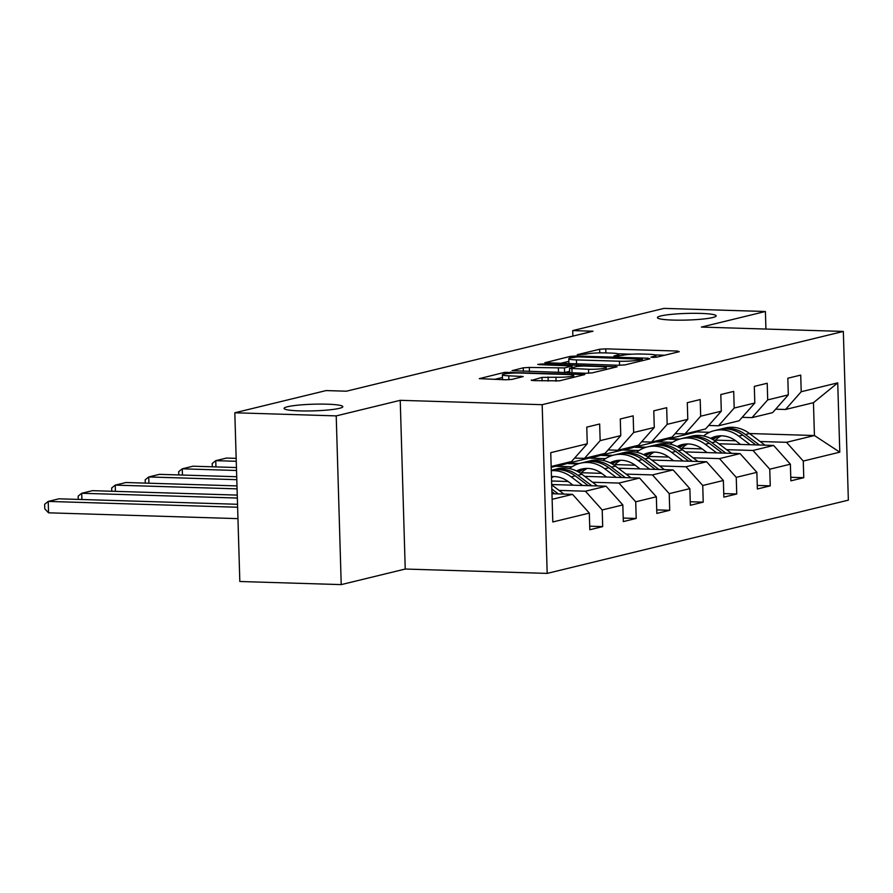 <?xml version="1.0" encoding="UTF-8"?>
<svg xmlns="http://www.w3.org/2000/svg" width="893" height="893" viewBox="0 0 893 893"><rect width="100%" height="100%" fill="white"/><g stroke="black" fill="none" stroke-linecap="round" stroke-linejoin="round"><path stroke-width="1.34" d="M652.616 357.412L656.88 357.133L679.283 351.686L677.407 351.049L605.755 348.85L599.661 349.241L577.258 354.688L585.73 354.153A14.422 1.63 -1.7 0 1 605.22 352.902L611.192 353.092A14.422 1.63 -1.7 0 1 618.86 354.309A14.422 1.63 -1.7 0 1 617.186 355.124L613.915 356.006L615.601 356.274L622.756 355.291A14.422 1.63 -1.7 0 1 642.246 354.041L648.218 354.231A14.422 1.63 -1.7 0 1 655.886 355.436A14.422 1.63 -1.7 0 1 654.212 356.262L650.941 357.144L652.616 357.412M327.195 404.194A29.391 3.326 -1.7 0 0 284.074 408.414A29.391 3.326 -1.7 0 0 299.691 410.88A29.391 3.326 -1.7 0 0 342.812 406.672A29.391 3.326 -1.7 0 0 327.195 404.194M700.525 313.398A29.391 3.326 -1.7 0 0 657.404 317.607A29.391 3.326 -1.7 0 0 673.032 320.085A29.391 3.326 -1.7 0 0 716.153 315.865A29.391 3.326 -1.7 0 0 700.525 313.398M531.346 379.983L533.221 380.619L559.42 380.842L584.826 374.535L504.679 372.348L479.273 378.654L505.951 379.782L512.046 379.391L523.209 376.545L508.776 375.797A12.056 1.362 -1.7 0 1 502.368 374.781A12.056 1.362 -1.7 0 1 520.061 373.051L567.234 374.502A12.056 1.362 -1.7 0 1 573.641 375.506A12.056 1.362 -1.7 0 1 555.948 377.237L541.995 377.393L531.368 380.463M400.231 400.321L336.214 415.892L234.814 412.778L239.826 581.499L341.226 584.614L405.232 569.042L547.186 573.395L542.174 404.685L400.231 400.321L405.232 569.042M765.926 329.059L765.401 311.501L701.396 327.072L843.338 331.437L542.174 404.685M765.401 311.501L664.012 308.386L572.714 330.589L572.882 336.114M234.814 412.778L326.112 390.576L346.395 391.201L592.997 331.214L572.714 330.589M618.905 365.282L624.988 364.891L649.87 358.841L647.994 358.205L576.342 356.006L570.247 356.396L544.842 362.703L618.905 365.282M617.085 366.811L592.204 372.872L586.109 373.263L512.057 370.673L523.231 367.827L529.326 367.436L564.476 367.938L572.056 365.974L539.405 364.657L537.731 364.4L542.364 363.942L617.085 366.811M547.186 573.395L848.35 500.147L843.338 331.437M589.704 526.2L602.697 526.602L602.206 509.959L622.823 504.936L623.325 521.579L636.207 518.453L635.716 501.81L656.344 496.787L656.835 513.43L669.717 510.294L669.225 493.65L689.854 488.638L690.345 505.282L703.226 502.145L702.735 485.502L723.363 480.49L723.855 497.133L736.736 493.996L736.245 477.353L756.873 472.341L757.364 488.984L770.257 485.848L769.755 469.205L790.383 464.193L790.874 480.836L803.767 477.699L803.265 461.056L839.788 452.171L837.734 382.863L813.456 402.687L785.527 409.485L775.682 409.184M602.697 526.602L589.815 529.739L589.313 513.095L552.8 521.97L550.747 452.662L587.259 443.776L586.768 427.133L599.661 423.996L600.152 440.64L620.769 435.628L620.278 418.984L633.17 415.848L633.662 432.491L654.279 427.479L653.788 410.836L666.68 407.699L667.171 424.342L687.789 419.33L687.297 402.687L700.19 399.551L700.681 416.194L721.298 411.182L720.807 394.539L733.7 391.402L734.191 408.045L754.808 403.022L754.317 386.379L767.21 383.253L767.701 399.897L788.318 394.873L787.827 378.23L800.72 375.093L801.211 391.737L837.734 382.863M551.684 484.531L606.068 486.205L585.44 491.217L559.051 490.402M574.612 458.087L584.469 458.388L605.086 453.365L620.769 435.628M585.44 491.217L602.206 509.959M606.068 486.205L622.823 504.936M600.152 440.64L584.469 458.388M584.736 476.371L639.578 478.056L618.949 483.068L592.561 482.253M568.127 481.506L551.584 481.003M608.122 449.938L617.978 450.239L638.595 445.216L654.279 427.479M618.949 483.068L635.716 501.81M639.578 478.056L656.344 496.787M633.662 432.491L617.978 450.239M618.246 468.222L673.088 469.897L652.459 474.92L626.071 474.105M601.636 473.357L581.41 472.732M571.978 466.793L555.468 466.291L551.182 467.329M641.643 441.778L651.488 442.08L672.105 437.068L687.789 419.33M652.459 474.92L669.225 493.65M673.088 469.897L689.854 488.638M667.171 424.342L651.488 442.08M651.756 460.062L706.597 461.748L685.969 466.771L659.592 465.956M635.146 465.208L614.92 464.583M579.323 463.489L568.361 463.154L588.978 458.142L605.487 458.645M675.153 433.63L684.998 433.931L705.615 428.919L721.298 411.182M685.969 466.771L702.735 485.502M706.597 461.748L723.363 480.49M700.681 416.194L684.998 433.931M685.266 451.914L740.107 453.599L719.479 458.611L693.102 457.808M668.656 457.06L648.43 456.435M612.832 455.341L601.871 455.006L622.488 449.994L638.997 450.496M708.662 425.481L718.508 425.782L739.136 420.77L754.808 403.022M719.479 458.611L736.245 477.353M740.107 453.599L756.873 472.341M734.191 408.045L718.508 425.782M718.776 443.765L773.617 445.451L752.989 450.463L726.612 449.659M702.166 448.9L681.939 448.286M646.342 447.192L635.381 446.857L655.998 441.834L672.507 442.348M742.172 417.332L752.018 417.634L772.646 412.622L788.318 394.873M752.989 450.463L769.755 469.205M773.617 445.451L790.383 464.193M767.701 399.897L752.018 417.634M749.506 433.529L814.427 435.527L786.499 442.314L760.122 441.51M735.676 440.751L715.449 440.137M679.852 439.043L668.89 438.709L696.808 431.911L709.5 432.301M786.499 442.314L803.265 461.056M813.456 402.687L814.427 435.527L839.788 452.171M801.211 391.737L785.527 409.485M336.214 415.892L341.226 584.614M696.808 431.911L696.786 431.062M552.131 499.321L572.558 494.354L551.963 493.717M587.259 443.776L571.576 461.525L551.148 466.492M568.361 463.154L557.143 466.336M601.871 455.006L590.653 458.187M635.381 446.857L624.162 450.039M668.89 438.709L657.672 441.89M572.558 494.354L589.313 513.095M668.902 439.155L678.513 439.456M790.774 477.297L803.767 477.699M757.264 485.446L770.257 485.848M635.392 447.315L645.003 447.605M723.743 493.595L736.736 493.996M601.882 455.463L611.493 455.754M690.233 501.754L703.226 502.145M568.372 463.612L577.983 463.902M656.723 509.903L669.717 510.294M623.214 518.052L636.207 518.453M664.76 355.224L655.038 354.923M631.887 354.208L618.023 353.784M568.852 361.33L560.034 363.473M641.978 359.232L577.771 356.854L570.448 357.87A14.422 1.63 -1.7 0 0 568.774 358.696A14.422 1.63 -1.7 0 0 576.443 359.912L619.429 361.23A14.422 1.63 -1.7 0 0 638.919 359.979L641.978 359.232L642.022 360.75M568.774 358.696L568.908 363.25A14.422 1.63 -1.7 0 0 569.745 363.775M564.209 372.582L569.611 371.287M588.543 369.255A12.056 1.362 -1.7 0 0 606.224 367.525A12.056 1.362 -1.7 0 0 599.817 366.521L583.196 366.007L577.112 366.398L569.522 368.374L588.543 369.255L588.654 373.241M502.368 374.781L502.502 379.335A12.056 1.362 -1.7 0 0 502.938 379.681M502.446 377.482L494.454 379.425M721.243 435.806A29.156 25.551 -103.7 0 0 714.802 440.818M765.011 445.183L749.495 433.518A35.128 30.786 -103.7 0 0 725.038 428.026L720.952 429.02A35.128 30.786 -103.7 0 0 719.68 429.366M750.198 444.736L738.757 436.13A35.128 30.786 -103.7 0 0 714.3 430.649A35.128 30.786 -103.7 0 0 703.539 435.985M740.576 444.435L736.011 440.997A29.156 25.551 -103.7 0 0 715.706 436.443A29.156 25.551 -103.7 0 0 710.594 438.374M759.385 445.015L745.409 434.511A35.128 30.786 -103.7 0 0 720.952 429.02M712.96 439.646A29.156 25.551 76.3 0 1 719.099 435.884M714.3 430.649L718.374 429.656A35.128 30.786 76.3 0 1 742.831 435.137L755.824 444.904M717.771 436.041A29.156 25.551 -103.7 0 0 711.933 439.066M687.733 443.955A29.156 25.551 -103.7 0 0 681.292 448.967M236.254 461.29L215.76 460.665L226.498 458.053L236.176 458.355M731.501 453.331L715.985 441.667A35.128 30.786 -103.7 0 0 691.528 436.186L687.443 437.179A35.128 30.786 -103.7 0 0 686.17 437.525M716.688 452.885L705.247 444.279A35.128 30.786 -103.7 0 0 680.79 438.798A35.128 30.786 -103.7 0 0 670.029 444.134M212.3 466.793L212.199 463.534L215.76 460.665L215.95 466.905M707.066 452.584L702.501 449.146A29.156 25.551 -103.7 0 0 682.196 444.591A29.156 25.551 -103.7 0 0 677.084 446.522M725.875 453.164L711.9 442.66A35.128 30.786 -103.7 0 0 687.443 437.179M679.45 447.795A29.156 25.551 76.3 0 1 685.59 444.044M680.79 438.798L684.864 437.804A35.128 30.786 76.3 0 1 709.321 443.285L722.314 453.052M684.261 444.189A29.156 25.551 -103.7 0 0 678.423 447.214M654.223 452.104A29.156 25.551 -103.7 0 0 647.782 457.116M236.533 470.488L182.25 468.814L192.988 466.202L236.444 467.541M697.991 461.491L682.475 449.815A35.128 30.786 -103.7 0 0 658.018 444.334L653.933 445.328A35.128 30.786 -103.7 0 0 652.66 445.674M683.167 461.034L671.737 452.427A35.128 30.786 -103.7 0 0 647.28 446.946A35.128 30.786 -103.7 0 0 636.519 452.282M178.79 474.942L178.689 471.683L182.25 468.814L182.44 475.065M673.556 460.732L668.991 457.294A29.156 25.551 -103.7 0 0 648.686 452.74A29.156 25.551 -103.7 0 0 643.574 454.671M692.365 461.313L678.39 450.809A35.128 30.786 -103.7 0 0 653.933 445.328M645.94 455.943A29.156 25.551 76.3 0 1 652.08 452.193M647.28 446.946L651.354 445.953A35.128 30.786 76.3 0 1 675.811 451.434L688.804 461.201M650.751 452.349A29.156 25.551 -103.7 0 0 644.913 455.363M620.713 460.263A29.156 25.551 -103.7 0 0 614.272 465.264M236.801 479.675L148.74 476.962L159.479 474.35L236.712 476.728M664.481 469.64L648.965 457.964A35.128 30.786 -103.7 0 0 624.508 452.483L620.423 453.477A35.128 30.786 -103.7 0 0 619.15 453.823M649.658 469.182L638.227 460.576A35.128 30.786 -103.7 0 0 613.77 455.095A35.128 30.786 -103.7 0 0 603.009 460.431M145.28 483.102L145.179 479.831L148.74 476.962L148.93 483.213M640.047 468.892L635.481 465.443A29.156 25.551 -103.7 0 0 615.177 460.9A29.156 25.551 -103.7 0 0 610.064 462.82M658.855 469.461L644.88 458.957A35.128 30.786 -103.7 0 0 620.423 453.477M612.431 464.092A29.156 25.551 76.3 0 1 618.57 460.341M613.77 455.095L617.844 454.102A35.128 30.786 76.3 0 1 642.301 459.582L655.295 469.35M617.242 460.498A29.156 25.551 -103.7 0 0 611.404 463.512M587.203 468.412A29.156 25.551 -103.7 0 0 580.763 473.424M237.08 488.862L115.23 485.122L125.969 482.51L236.991 485.915M630.971 477.788L615.456 466.124A35.128 30.786 -103.7 0 0 590.999 460.632L586.913 461.625A35.128 30.786 -103.7 0 0 585.629 461.971M616.148 477.331L604.706 468.736A35.128 30.786 -103.7 0 0 580.26 463.244A35.128 30.786 -103.7 0 0 569.5 468.579M111.77 491.25L111.67 487.98L115.23 485.122L115.42 491.362M606.537 477.041L601.971 473.603A29.156 25.551 -103.7 0 0 581.667 469.048A29.156 25.551 -103.7 0 0 576.554 470.979M625.346 477.61L611.37 467.106A35.128 30.786 -103.7 0 0 586.913 461.625M578.921 472.252A29.156 25.551 76.3 0 1 585.06 468.49M580.26 463.244L584.335 462.25A35.128 30.786 76.3 0 1 608.792 467.742L621.785 477.509M583.732 468.646A29.156 25.551 -103.7 0 0 577.894 471.66M553.693 476.561A29.156 25.551 -103.7 0 0 551.494 477.889M237.348 498.048L81.721 493.271L92.459 490.659L237.259 495.102M597.462 485.937L581.946 474.272A35.128 30.786 -103.7 0 0 557.489 468.78L553.403 469.774A35.128 30.786 -103.7 0 0 552.12 470.12M582.638 485.479L571.196 476.884A35.128 30.786 -103.7 0 0 551.282 470.689M78.26 499.399L78.16 496.128L81.721 493.271L81.91 499.511M573.027 485.189L568.461 481.751A29.156 25.551 -103.7 0 0 551.45 476.65M591.825 485.77L577.86 475.266A35.128 30.786 -103.7 0 0 553.403 469.774M551.271 470.298A35.128 30.786 76.3 0 1 575.282 475.891L588.275 485.658M237.627 507.235L48.211 501.419L58.949 498.807L237.538 504.288M563.952 494.086L551.695 484.877M48.546 512.816L44.784 508.843L44.65 504.288L48.211 501.419L48.546 512.816L237.962 518.632M558.315 493.918L551.818 489.029M551.896 491.652L554.765 493.807M654.245 357.401L654.212 356.262M617.219 356.262L617.186 355.124M599.772 352.88L599.661 349.241M605.878 352.925L605.755 348.85M677.441 352.132L677.407 351.049M570.292 357.914L570.247 356.396M576.365 356.854L576.342 356.006M648.028 359.287L647.994 358.205M576.565 363.987L576.443 359.912M619.552 365.293L619.429 361.23M638.964 361.498L638.919 359.979M523.331 371.332L523.231 367.827M529.437 371.521L529.326 367.436M558.505 372.414L558.382 368.329M564.61 372.504L564.476 367.938M571.576 367.737L571.531 366.23M542.386 364.757L542.364 363.942M615.244 367.269L615.21 366.186M572.033 372.827L571.922 368.753M542.107 380.887L541.995 377.393M548.213 381.077L548.09 377.002M556.071 381.211L555.948 377.237M508.887 379.737L508.776 375.797M520.853 377.248L520.82 376.165M504.724 373.888L504.679 372.348M510.807 373.218L510.763 371.957M582.459 375.239L582.426 374.156M745.409 434.511L749.495 433.518M738.757 436.13L742.831 435.137M711.9 442.66L715.985 441.667M705.247 444.279L709.321 443.285M678.39 450.809L682.475 449.815M671.737 452.427L675.811 451.434M644.88 458.957L648.965 457.964M638.227 460.576L642.301 459.582M611.37 467.106L615.456 466.124M604.706 468.736L608.792 467.742M577.86 475.266L581.946 474.272M571.196 476.884L575.282 475.891M655.942 357.289L655.886 355.436M618.916 356.151L618.86 354.309M642.391 360.66L642.346 359.053M572.112 367.615L572.056 365.974M606.291 369.445L606.224 367.525M569.656 372.749L569.522 368.374M573.697 377.371L573.641 375.506"/></g></svg>
